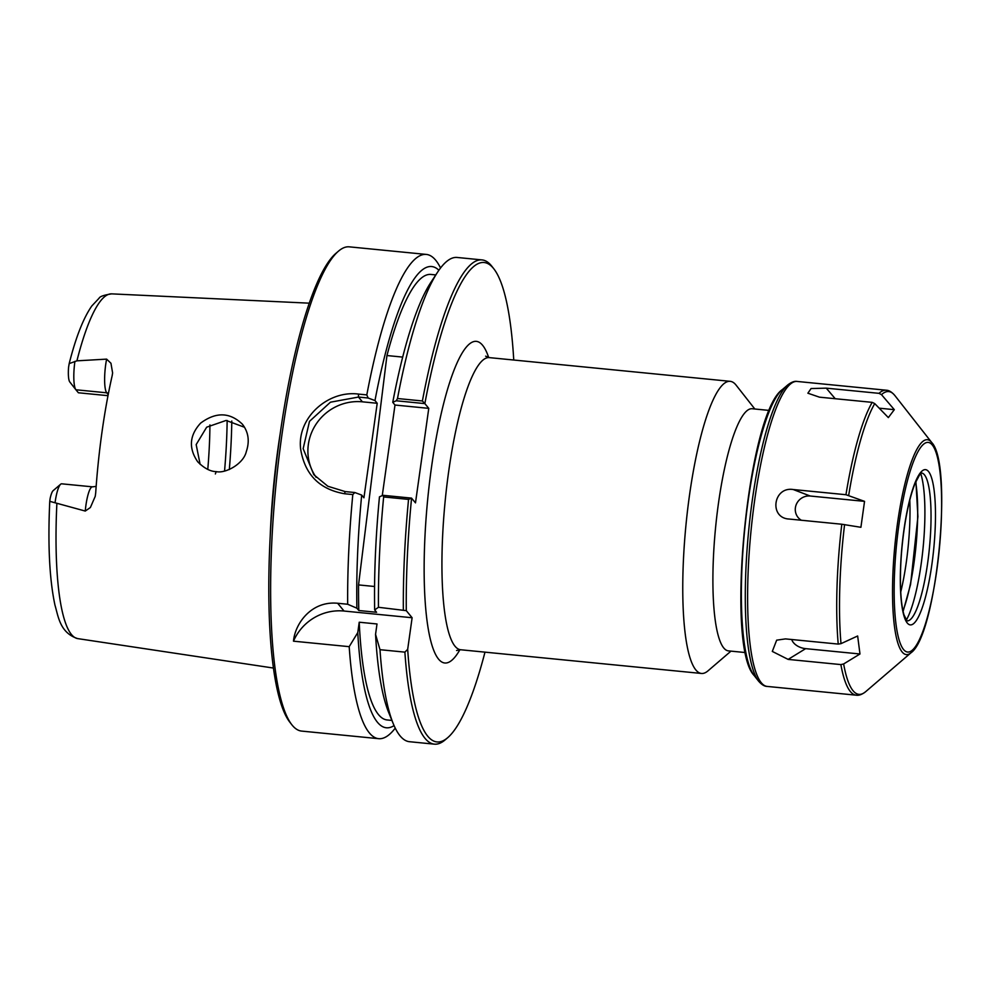 <?xml version="1.0" encoding="UTF-8"?>
<svg xmlns="http://www.w3.org/2000/svg" width="991" height="991" viewBox="0 0 991 991"><rect width="100%" height="100%" fill="white"/><g stroke="black" fill="none" stroke-linecap="round" stroke-linejoin="round"><path stroke-width="1.49" d="M754.832 409.01L736.115 385.165A146.767 29.953 95.6 0 0 735.867 384.855A146.767 29.953 95.6 0 0 730.218 381.337A146.767 29.953 95.6 0 0 686.02 524.462A146.767 29.953 95.6 0 0 701.455 673.459A146.767 29.953 95.6 0 0 707.983 670.857L730.986 651.124M484.983 652.152A240.863 49.166 -84.4 0 1 447.684 737.7A240.863 49.166 -84.4 0 1 407.685 649.328L404.885 652.14A243.291 49.661 95.6 0 0 434.355 744.154A243.291 49.661 95.6 0 0 445.182 739.843L447.684 737.7M424.854 403.61L428.769 408.354L394.988 405.034L392.758 402.321L396.239 400.773L424.854 403.61A240.863 49.166 -84.4 0 1 493.852 268.846A240.863 49.166 -84.4 0 1 513.747 360.03M428.769 408.354L415.489 502.871L411.513 498.114L382.947 495.302L379.466 496.838A231.721 47.295 -84.4 0 0 374.66 609.936L378.451 607.285L406.285 610.654A240.863 49.166 -84.4 0 1 411.575 498.126M406.285 610.654L412.12 617.74L407.685 649.328M769.326 410.435L752.231 408.75A121.645 24.837 95.6 0 0 715.601 527.373A121.645 24.837 95.6 0 0 728.385 650.876L745.48 652.561M374.573 586.499L358.544 584.913L386.948 355.546L402.693 357.094M394.071 725.61A231.721 47.295 -84.4 0 1 357.776 632.592L349.191 646.665L293.485 641.177C295.045 623.574 311.372 600.707 337.634 603.259L347.668 604.25L356.884 608.189A231.721 47.295 -84.4 0 1 361.69 495.079L363.932 497.804L377.212 403.275L374.982 400.562A231.721 47.295 -84.4 0 1 438.902 270.246M361.69 495.079L354.84 492.527L345.19 491.586L327.86 486.259L313.813 474.689L303.159 448.663L309.489 421.361L330.449 402.197L358.482 397.057L368.132 398.01L374.982 400.562M377.212 403.275L362.396 401.826A48.658 46.676 -39.5 0 0 315.138 425.635A48.658 46.676 -39.5 0 0 316.129 477.303M356.884 608.189L358.804 610.518A223.83 45.685 -84.4 0 1 358.544 584.913M358.804 610.518L376.58 612.265L374.66 609.936M394.988 405.034L382.266 495.599M386.948 355.546A223.83 45.685 -84.4 0 1 430.949 274.445L435.78 274.916M493.852 268.846L491.821 266.245A243.291 49.661 95.6 0 0 482.035 259.915A243.291 49.661 95.6 0 0 422.389 400.971L397.49 398.518L396.239 400.773M424.792 403.597L422.389 400.971M395.248 728.137A243.291 49.661 -84.4 0 1 378.661 738.679A243.291 49.661 -84.4 0 1 349.191 646.665M382.947 495.302L383.653 496.949L408.552 499.402L411.513 498.114M408.552 499.402A243.291 49.661 95.6 0 0 403.349 609.725M270.221 535.821A184.326 37.621 -84.4 0 1 280.416 432.237M75.836 389.661L69.804 381.981A16.451 3.357 -84.4 0 1 69.779 381.944A16.451 3.357 -84.4 0 1 68.565 367.339L69.184 363.598L76.914 360.835L106.619 359.126L110.955 363.263L112.602 372.913L112.206 375.527A175.184 35.763 95.6 0 0 95.693 492.948L95.223 496.367L90.379 507.516L85.263 511.059L49.761 501.335L50.12 498.572A16.451 3.357 -84.4 0 1 53.142 490.669L60.649 484.227A23.747 4.844 95.6 0 0 55.087 502.449M215.357 473.971L216.211 471.617C210.29 471.518 204.134 468.235 197.717 461.794C188.451 448.217 189.417 435.322 200.628 423.12C215.914 411.785 229.838 412.145 242.374 424.185C248.493 432.088 249.806 441.23 246.301 451.611C243.588 463.813 225.552 473.785 216.199 471.617M244.529 427.27L226.109 420.444L206.673 427.183L196.168 444.587L200.132 464.358M347.668 604.25A243.291 49.661 -84.4 0 1 352.808 494.559L354.84 492.527M368.132 398.01L366.806 394.901L358.507 394.084C327.897 390.07 296.705 417.991 300.657 449.134C304.832 474.491 319.449 489.368 344.496 493.741L352.808 494.559M366.806 394.901A243.291 49.661 -84.4 0 1 426.341 254.427A243.291 49.661 -84.4 0 1 435.718 260.249A243.291 49.661 -84.4 0 1 440.549 267.991M378.661 738.679L301.623 731.085A243.291 49.661 -84.4 0 1 291.837 724.755A243.291 49.661 -84.4 0 1 276.043 484.103A243.291 49.661 -84.4 0 1 338.476 251.157A243.291 49.661 -84.4 0 1 349.303 246.846L426.341 254.427M338.476 251.157L335.974 253.3A240.863 49.166 95.6 0 0 274.16 483.918A240.863 49.166 95.6 0 0 289.806 722.154L291.837 724.755M412.12 617.74L344.038 611.038A48.658 46.676 -39.5 0 0 293.485 641.177M404.885 652.14L379.987 649.687L375.552 634.339L377.001 623.971L359.225 622.224L357.776 632.592M209.931 424.928A128.941 26.323 -84.4 0 1 207.776 469.437M107.994 395.682L78.388 392.77L75.911 389.773A23.747 4.844 -84.4 0 1 75.873 389.723A23.747 4.844 -84.4 0 1 74.92 361.356M85.263 511.059A23.747 4.844 95.6 0 1 92.522 486.841L61.702 483.819A23.747 4.844 95.6 0 0 60.649 484.227M379.987 649.687A243.291 49.661 95.6 0 0 393.216 723.603A243.291 49.661 95.6 0 0 409.456 741.702L434.355 744.154M383.653 496.949A243.291 49.661 95.6 0 0 378.451 607.285M393.216 723.603L388.621 712.318A231.721 47.295 -84.4 0 1 375.552 634.339M391.916 720.42L387.085 719.949A223.83 45.685 -84.4 0 1 359.225 622.224M482.035 259.915L457.136 257.462A243.291 49.661 95.6 0 0 437.675 272.042A243.291 49.661 95.6 0 0 397.49 398.518M392.758 402.321A231.721 47.295 -84.4 0 1 430.961 282.224L437.675 272.042M902.987 610.865A81.113 16.562 95.6 0 0 915.672 482.035M881.495 394.653L894.316 409.667L888.345 417.595L874.743 403.597L872.191 402.358L819.458 397.168L807.876 393.204L811.084 388.546L826.259 388.15L878.992 393.34L881.495 394.653A152.143 31.055 -84.4 0 1 894.576 395.198A152.143 31.055 -84.4 0 1 894.836 395.508C891.838 392.04 888.989 390.268 886.276 390.219A153.221 31.278 95.6 0 0 878.992 393.34M789.071 519.049C768.818 517.983 773.253 486.321 793.221 489.529L845.955 494.72L864.548 501.359L860.906 527.299L841.805 524.239L788.341 518.962M841.012 643.642L857.649 635.987L859.977 653.986L843.638 663.958L840.876 664.589L788.142 659.399L772.299 651.421L776.671 640.161L785.491 638.898L838.225 644.088L841.012 643.642A152.143 31.055 -84.4 0 1 844.58 524.598M907.087 620.874A74.275 15.162 95.6 0 0 928.604 555.666A74.275 15.162 95.6 0 0 924.43 474.8A74.275 15.162 95.6 0 0 921.642 473.029M835.227 398.716L826.259 388.15M894.316 409.667L879.203 408.181M864.548 501.359L810.217 496.02L793.221 489.529M791.722 639.517A13.354 8.659 -164.1 0 0 805.646 648.647L859.977 653.986M805.646 648.647L788.142 659.399M810.217 496.02A13.354 12.809 -39.5 0 0 801.36 520.263M906.331 620.106A81.113 16.562 95.6 0 0 923.092 547.812A81.113 16.562 95.6 0 0 920.763 473.636M900.732 592.023A81.113 16.562 95.6 0 0 909.788 500.083M456.578 650.505L460.629 649.749A146.767 29.953 -84.4 0 1 445.194 500.752A146.767 29.953 -84.4 0 1 489.393 357.627L485.627 356.165M488.674 357.528A161.595 32.988 95.6 0 0 482.629 345.314A161.595 32.988 95.6 0 0 426.13 517.562A161.595 32.988 95.6 0 0 459.911 649.712M358.507 394.084L358.482 397.057L362.396 401.826M76.914 360.835A173.214 35.354 -84.4 0 1 111.673 293.869L309.316 303.172M273.392 668.045L77.732 638.613A173.214 35.354 -84.4 0 1 56.883 503.354M344.496 493.741L345.19 491.586M227.15 420.469A150.843 30.795 -84.4 0 1 224.548 471.084M229.317 469.573A153.271 31.291 95.6 0 0 231.795 421.014M75.911 389.773L106.731 392.808A23.747 4.844 -84.4 0 1 106.619 359.126M108.205 394.591L106.731 392.808A9.737 9.34 140.5 0 1 108.49 393.142M337.634 603.259L344.038 611.038M931.59 442.333A107.957 22.037 95.6 0 0 894.873 545.545A107.957 22.037 95.6 0 0 911.076 652.722C936.668 634.971 953.404 464.965 931.775 442.568A107.957 22.037 95.6 0 0 931.59 442.333M932.283 444.984A105.343 21.505 -84.4 0 1 927.093 618.334A105.343 21.505 -84.4 0 1 894.34 578.571A105.343 21.505 -84.4 0 1 932.283 444.984M928.555 471.555A77.992 15.918 95.6 0 0 900.46 570.457A77.992 15.918 95.6 0 0 924.714 599.889A77.992 15.918 95.6 0 0 928.555 471.555M848.692 495.339A152.143 31.055 -84.4 0 1 874.743 403.597M911.076 652.722L865.676 691.668A152.143 31.055 -84.4 0 1 843.638 663.958M840.876 664.589A153.221 31.278 95.6 0 0 856.249 695.187L767.121 686.416A153.221 31.278 -84.4 0 1 751.017 530.866A153.221 31.278 -84.4 0 1 797.148 381.448L886.276 390.219M841.805 524.239A153.221 31.278 95.6 0 0 838.225 644.088M872.191 402.358A153.221 31.278 95.6 0 0 845.955 494.72M797.148 381.448C794.571 380.94 791.437 382.105 787.721 384.966A152.143 31.055 95.6 0 0 748.676 530.631A152.143 31.055 95.6 0 0 758.561 681.127C761.645 684.645 764.495 686.416 767.121 686.416M758.561 681.127L754.176 675.54A146.891 29.99 -84.4 0 1 744.637 530.235A146.891 29.99 -84.4 0 1 782.333 389.587L787.721 384.966M460.629 649.749L701.455 673.459M489.393 357.627L730.218 381.337M111.673 293.869C103.993 295.045 99.806 296.495 99.1 298.204L91.829 305.946C83.393 318.049 75.836 337.262 69.184 363.598M77.732 638.613C59.844 632.84 58.333 616.402 54.963 605.142C49.476 579.45 47.741 544.852 49.761 501.335M92.522 486.841L96.164 486.383M69.779 381.944L75.873 389.723M915.907 481.477L917.914 516.645L910.58 584.38L903.111 611.459M931.775 442.568L894.836 395.508M921.58 473.017L919.487 475.073L915.188 483.174C911.2 492.973 907.781 506.55 904.956 523.892C901.649 544.988 900.162 565.242 900.472 584.628C900.794 598.143 901.983 608.263 904.052 614.99L907.013 620.861M865.676 691.668C862.059 694.493 858.912 695.67 856.249 695.187M754.176 675.54C725.003 646.169 747.982 412.702 782.333 389.587"/></g></svg>
